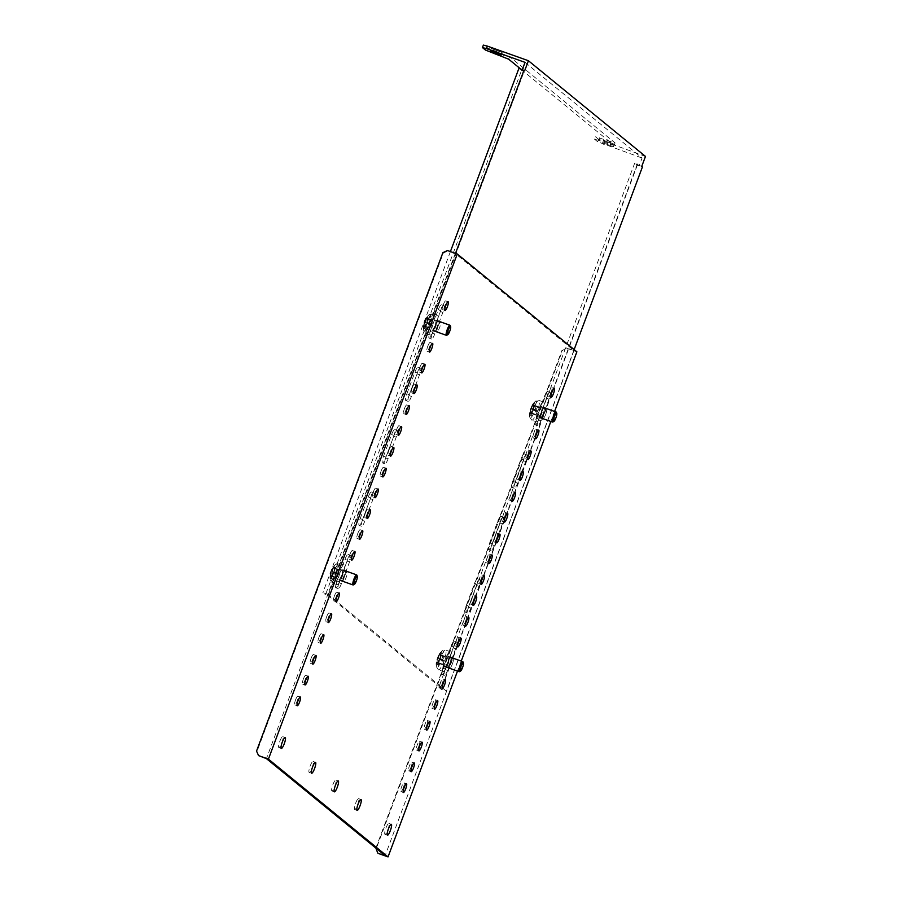 <?xml version="1.0" encoding="UTF-8"?>
<svg xmlns="http://www.w3.org/2000/svg" width="902" height="902" viewBox="0 0 902 902"><rect width="100%" height="100%" fill="white"/><g stroke="black" fill="none" stroke-linecap="round" stroke-linejoin="round"><path stroke-width="0.68" stroke-dasharray="4.51 3.38" d="M357.587 804.888A5.784 1.206 109.6 0 0 358.545 798.631A5.784 1.206 109.6 0 0 355.613 803.276A5.784 1.206 109.6 0 0 354.655 809.545A5.784 1.206 109.6 0 0 357.587 804.888M312.103 767.715A5.784 1.206 109.6 0 0 313.062 761.457A5.784 1.206 109.6 0 0 310.13 766.102A5.784 1.206 109.6 0 0 309.172 772.36A5.784 1.206 109.6 0 0 312.103 767.715M279.812 741.32A5.784 1.206 -70.4 0 1 282.732 736.663A5.784 1.206 -70.4 0 1 281.774 742.932A5.784 1.206 -70.4 0 1 278.853 747.578A5.784 1.206 -70.4 0 1 279.812 741.32M303.343 679.071A4.634 0.958 -70.4 0 1 305.677 675.35A4.634 0.958 -70.4 0 1 304.91 680.356A4.634 0.958 -70.4 0 1 302.576 684.077A4.634 0.958 -70.4 0 1 303.343 679.071M311.111 658.268A4.634 0.958 -70.4 0 1 313.456 654.548A4.634 0.958 -70.4 0 1 312.69 659.554A4.634 0.958 -70.4 0 1 310.344 663.274A4.634 0.958 -70.4 0 1 311.111 658.268M318.891 637.466A4.634 0.958 -70.4 0 1 321.236 633.745A4.634 0.958 -70.4 0 1 320.469 638.751A4.634 0.958 -70.4 0 1 318.124 642.472A4.634 0.958 -70.4 0 1 318.891 637.466M326.671 616.664A4.634 0.958 -70.4 0 1 329.016 612.943A4.634 0.958 -70.4 0 1 328.249 617.949A4.634 0.958 -70.4 0 1 325.904 621.67A4.634 0.958 -70.4 0 1 326.671 616.664M334.45 595.861A4.634 0.958 -70.4 0 1 336.796 592.14A4.634 0.958 -70.4 0 1 336.029 597.147A4.634 0.958 -70.4 0 1 333.684 600.867A4.634 0.958 -70.4 0 1 334.45 595.861M344.688 575.938A4.634 0.958 -70.4 0 1 347.033 572.218A4.634 0.958 -70.4 0 1 346.267 577.224A4.634 0.958 -70.4 0 1 343.921 580.944A4.634 0.958 -70.4 0 1 344.688 575.938M342.23 575.059A4.634 0.958 -70.4 0 1 344.575 571.338A4.634 0.958 -70.4 0 1 343.809 576.344A4.634 0.958 -70.4 0 1 341.463 580.065A4.634 0.958 -70.4 0 1 342.23 575.059M350.01 554.256A4.634 0.958 -70.4 0 1 352.344 550.536A4.634 0.958 -70.4 0 1 351.577 555.542A4.634 0.958 -70.4 0 1 349.243 559.263A4.634 0.958 -70.4 0 1 350.01 554.256M357.778 533.454A4.634 0.958 -70.4 0 1 360.123 529.733A4.634 0.958 -70.4 0 1 359.357 534.739A4.634 0.958 -70.4 0 1 357.012 538.46A4.634 0.958 -70.4 0 1 357.778 533.454M365.558 512.652A4.634 0.958 -70.4 0 1 367.903 508.931A4.634 0.958 -70.4 0 1 367.137 513.937A4.634 0.958 -70.4 0 1 364.791 517.658A4.634 0.958 -70.4 0 1 365.558 512.652M373.338 491.849A4.634 0.958 -70.4 0 1 375.683 488.129A4.634 0.958 -70.4 0 1 374.916 493.135A4.634 0.958 -70.4 0 1 372.571 496.855A4.634 0.958 -70.4 0 1 373.338 491.849M381.118 471.047A4.634 0.958 -70.4 0 1 383.463 467.326A4.634 0.958 -70.4 0 1 382.696 472.332A4.634 0.958 -70.4 0 1 380.351 476.053A4.634 0.958 -70.4 0 1 381.118 471.047M388.897 450.233A4.634 0.958 -70.4 0 1 391.243 446.524A4.634 0.958 -70.4 0 1 390.476 451.53A4.634 0.958 -70.4 0 1 388.131 455.251A4.634 0.958 -70.4 0 1 388.897 450.233M396.677 429.431A4.634 0.958 -70.4 0 1 399.011 425.721A4.634 0.958 -70.4 0 1 398.244 430.728A4.634 0.958 -70.4 0 1 395.91 434.448A4.634 0.958 -70.4 0 1 396.677 429.431M404.446 408.629A4.634 0.958 -70.4 0 1 406.791 404.919A4.634 0.958 -70.4 0 1 406.024 409.925A4.634 0.958 -70.4 0 1 403.679 413.646A4.634 0.958 -70.4 0 1 404.446 408.629M412.225 387.826A4.634 0.958 -70.4 0 1 414.57 384.117A4.634 0.958 -70.4 0 1 413.804 389.123A4.634 0.958 -70.4 0 1 411.459 392.832A4.634 0.958 -70.4 0 1 412.225 387.826M420.005 367.024A4.634 0.958 -70.4 0 1 422.35 363.314A4.634 0.958 -70.4 0 1 421.584 368.32A4.634 0.958 -70.4 0 1 419.238 372.03A4.634 0.958 -70.4 0 1 420.005 367.024M427.785 346.221A4.634 0.958 -70.4 0 1 430.13 342.512A4.634 0.958 -70.4 0 1 429.363 347.518A4.634 0.958 -70.4 0 1 427.018 351.228A4.634 0.958 -70.4 0 1 427.785 346.221M438.022 326.298A4.634 0.958 -70.4 0 1 440.368 322.578A4.634 0.958 -70.4 0 1 439.601 327.584A4.634 0.958 -70.4 0 1 437.256 331.305A4.634 0.958 -70.4 0 1 438.022 326.298M435.565 325.419A4.634 0.958 -70.4 0 1 437.91 321.698A4.634 0.958 -70.4 0 1 437.143 326.716A4.634 0.958 -70.4 0 1 434.798 330.425A4.634 0.958 -70.4 0 1 435.565 325.419M443.333 304.617A4.634 0.958 -70.4 0 1 445.678 300.896A4.634 0.958 -70.4 0 1 444.911 305.913A4.634 0.958 -70.4 0 1 442.566 309.623A4.634 0.958 -70.4 0 1 443.333 304.617M295.563 699.873A4.634 0.958 -70.4 0 1 297.908 696.152A4.634 0.958 -70.4 0 1 297.141 701.158A4.634 0.958 -70.4 0 1 294.796 704.879A4.634 0.958 -70.4 0 1 295.563 699.873M334.845 786.307A5.784 1.206 109.6 0 0 335.803 780.038A5.784 1.206 109.6 0 0 332.872 784.695A5.784 1.206 109.6 0 0 331.913 790.953A5.784 1.206 109.6 0 0 334.845 786.307M387.905 829.682A5.784 1.206 109.6 0 0 388.863 823.425A5.784 1.206 109.6 0 0 385.932 828.07A5.784 1.206 109.6 0 0 384.974 834.327A5.784 1.206 109.6 0 0 387.905 829.682M411.041 767.106A4.634 0.958 109.6 0 0 411.808 762.1A4.634 0.958 109.6 0 0 409.463 765.821A4.634 0.958 109.6 0 0 408.696 770.827A4.634 0.958 109.6 0 0 411.041 767.106M403.262 787.908A4.634 0.958 109.6 0 0 404.028 782.902A4.634 0.958 109.6 0 0 401.683 786.623A4.634 0.958 109.6 0 0 400.916 791.629A4.634 0.958 109.6 0 0 403.262 787.908M418.821 746.304A4.634 0.958 109.6 0 0 419.588 741.297A4.634 0.958 109.6 0 0 417.243 745.018A4.634 0.958 109.6 0 0 416.476 750.024A4.634 0.958 109.6 0 0 418.821 746.304M426.601 725.501A4.634 0.958 109.6 0 0 427.368 720.495A4.634 0.958 109.6 0 0 425.022 724.216A4.634 0.958 109.6 0 0 424.256 729.222A4.634 0.958 109.6 0 0 426.601 725.501M434.369 704.699A4.634 0.958 109.6 0 0 435.136 699.693A4.634 0.958 109.6 0 0 432.802 703.413A4.634 0.958 109.6 0 0 432.035 708.42A4.634 0.958 109.6 0 0 434.369 704.699M442.149 683.896A4.634 0.958 109.6 0 0 442.916 678.89A4.634 0.958 109.6 0 0 440.571 682.611A4.634 0.958 109.6 0 0 439.804 687.617A4.634 0.958 109.6 0 0 442.149 683.896M452.398 663.973A4.634 0.958 109.6 0 0 453.165 658.967A4.634 0.958 109.6 0 0 450.82 662.688A4.634 0.958 109.6 0 0 450.053 667.694A4.634 0.958 109.6 0 0 452.398 663.973M449.929 663.094A4.634 0.958 109.6 0 0 450.696 658.088A4.634 0.958 109.6 0 0 448.35 661.809A4.634 0.958 109.6 0 0 447.584 666.815A4.634 0.958 109.6 0 0 449.929 663.094M457.709 642.292A4.634 0.958 109.6 0 0 458.475 637.286A4.634 0.958 109.6 0 0 456.13 641.006A4.634 0.958 109.6 0 0 455.363 646.012A4.634 0.958 109.6 0 0 457.709 642.292M465.488 621.489A4.634 0.958 109.6 0 0 466.255 616.483A4.634 0.958 109.6 0 0 463.91 620.204A4.634 0.958 109.6 0 0 463.143 625.21A4.634 0.958 109.6 0 0 465.488 621.489M473.268 600.687A4.634 0.958 109.6 0 0 474.035 595.681A4.634 0.958 109.6 0 0 471.69 599.402A4.634 0.958 109.6 0 0 470.923 604.408A4.634 0.958 109.6 0 0 473.268 600.687M481.037 579.885A4.634 0.958 109.6 0 0 481.803 574.878A4.634 0.958 109.6 0 0 479.469 578.599A4.634 0.958 109.6 0 0 478.703 583.605A4.634 0.958 109.6 0 0 481.037 579.885M488.816 559.082A4.634 0.958 109.6 0 0 489.583 554.076A4.634 0.958 109.6 0 0 487.238 557.797A4.634 0.958 109.6 0 0 486.471 562.803A4.634 0.958 109.6 0 0 488.816 559.082M496.596 538.28A4.634 0.958 109.6 0 0 497.363 533.274A4.634 0.958 109.6 0 0 495.018 536.994A4.634 0.958 109.6 0 0 494.251 542.001A4.634 0.958 109.6 0 0 496.596 538.28M504.376 517.477A4.634 0.958 109.6 0 0 505.143 512.471A4.634 0.958 109.6 0 0 502.797 516.192A4.634 0.958 109.6 0 0 502.031 521.198A4.634 0.958 109.6 0 0 504.376 517.477M512.156 496.675A4.634 0.958 109.6 0 0 512.922 491.669A4.634 0.958 109.6 0 0 510.577 495.39A4.634 0.958 109.6 0 0 509.81 500.396A4.634 0.958 109.6 0 0 512.156 496.675M519.935 475.873A4.634 0.958 109.6 0 0 520.702 470.867A4.634 0.958 109.6 0 0 518.357 474.576A4.634 0.958 109.6 0 0 517.59 479.593A4.634 0.958 109.6 0 0 519.935 475.873M527.704 455.07A4.634 0.958 109.6 0 0 528.471 450.064A4.634 0.958 109.6 0 0 526.137 453.774A4.634 0.958 109.6 0 0 525.37 458.791A4.634 0.958 109.6 0 0 527.704 455.07M535.484 434.268A4.634 0.958 109.6 0 0 536.25 429.262A4.634 0.958 109.6 0 0 533.905 432.971A4.634 0.958 109.6 0 0 533.138 437.989A4.634 0.958 109.6 0 0 535.484 434.268M545.721 414.345A4.634 0.958 109.6 0 0 546.488 409.328A4.634 0.958 109.6 0 0 544.154 413.048A4.634 0.958 109.6 0 0 543.387 418.054A4.634 0.958 109.6 0 0 545.721 414.345M543.263 413.466A4.634 0.958 109.6 0 0 544.03 408.459A4.634 0.958 109.6 0 0 541.685 412.169A4.634 0.958 109.6 0 0 540.918 417.175A4.634 0.958 109.6 0 0 543.263 413.466M551.043 392.663A4.634 0.958 109.6 0 0 551.81 387.657A4.634 0.958 109.6 0 0 549.465 391.367A4.634 0.958 109.6 0 0 548.698 396.373A4.634 0.958 109.6 0 0 551.043 392.663M378.186 853.393L376.157 848.895L562.51 350.461L566.58 347.924L573.965 350.562L455.262 253.518L266.417 758.616M554.583 411.459L550.84 421.471M461.249 661.087L457.506 671.111M573.965 350.562L385.12 855.648M567.031 348.296L576.885 351.814M566.58 347.924L562.51 350.461M375.863 848.083L562.059 350.089M259.021 755.977L256.991 751.479L443.344 253.045L447.866 250.891L455.262 253.518M613.383 146.688L602.626 142.753L613.383 146.688M614.318 144.196L603.562 140.261L614.318 144.196M502.121 52.485L491.364 48.55L502.121 52.485M536.307 418.145L544.402 396.508A6.235 1.297 -70.4 0 1 547.548 391.502A6.235 1.297 -70.4 0 1 546.522 398.244L538.426 419.881A6.235 1.297 -70.4 0 1 535.281 424.887A6.235 1.297 -70.4 0 1 536.307 418.145L538.776 419.024L546.86 397.387A6.235 1.297 -70.4 0 1 550.017 392.381A6.235 1.297 -70.4 0 1 548.98 399.124L540.896 420.76A6.235 1.297 -70.4 0 1 537.739 425.767A6.235 1.297 -70.4 0 1 538.776 419.024M512.979 480.552L521.063 458.915A6.235 1.297 -70.4 0 1 524.22 453.909A6.235 1.297 -70.4 0 1 523.183 460.651L515.098 482.288A6.235 1.297 -70.4 0 1 511.941 487.294A6.235 1.297 -70.4 0 1 512.979 480.552L515.437 481.431L523.521 459.794A6.235 1.297 -70.4 0 1 526.678 454.788A6.235 1.297 -70.4 0 1 525.652 461.531L517.556 483.168A6.235 1.297 -70.4 0 1 514.399 488.174A6.235 1.297 -70.4 0 1 515.437 481.431M489.639 542.959L497.735 521.322A6.235 1.297 -70.4 0 1 500.881 516.316A6.235 1.297 -70.4 0 1 499.855 523.059L491.759 544.695A6.235 1.297 -70.4 0 1 488.613 549.701A6.235 1.297 -70.4 0 1 489.639 542.959L492.109 543.838L500.193 522.202A6.235 1.297 -70.4 0 1 503.35 517.196A6.235 1.297 -70.4 0 1 502.313 523.938L494.228 545.575A6.235 1.297 -70.4 0 1 491.071 550.581A6.235 1.297 -70.4 0 1 492.109 543.838M430.186 331.395L438.271 309.758A6.235 1.297 -70.4 0 1 441.428 304.752A6.235 1.297 -70.4 0 1 440.39 311.494L432.306 333.131A6.235 1.297 -70.4 0 1 429.149 338.137A6.235 1.297 -70.4 0 1 430.186 331.395L432.644 332.274L440.728 310.638A6.235 1.297 -70.4 0 1 443.885 305.631A6.235 1.297 -70.4 0 1 442.859 312.374L434.764 334.011A6.235 1.297 -70.4 0 1 431.607 339.017A6.235 1.297 -70.4 0 1 432.644 332.274M406.847 393.802L414.931 372.165A6.235 1.297 -70.4 0 1 418.088 367.159A6.235 1.297 -70.4 0 1 417.062 373.902L408.967 395.538A6.235 1.297 -70.4 0 1 405.821 400.544A6.235 1.297 -70.4 0 1 406.847 393.802L409.305 394.681L417.4 373.045A6.235 1.297 -70.4 0 1 420.558 368.039A6.235 1.297 -70.4 0 1 419.52 374.781L411.436 396.418A6.235 1.297 -70.4 0 1 408.279 401.424A6.235 1.297 -70.4 0 1 409.305 394.681M383.519 456.209L391.603 434.572A6.235 1.297 -70.4 0 1 394.76 429.566A6.235 1.297 -70.4 0 1 393.723 436.309L385.639 457.945A6.235 1.297 -70.4 0 1 382.482 462.952A6.235 1.297 -70.4 0 1 383.519 456.209L385.977 457.088L394.061 435.452A6.235 1.297 -70.4 0 1 397.218 430.446A6.235 1.297 -70.4 0 1 396.192 437.188L388.097 458.825A6.235 1.297 -70.4 0 1 384.94 463.831A6.235 1.297 -70.4 0 1 385.977 457.088M525.032 62.362L642.077 158.03L639.27 165.517L634.737 163.025L637.331 165.145L642.416 166.96M639.27 165.517L641.739 166.396M455.499 253.394L328.012 594.395L446.411 691.18L441.326 689.376L438.733 687.256L441.36 688.192L328.136 595.636L325.509 594.7L521.514 70.469L518.921 68.349M328.012 594.395L322.916 592.58L325.509 594.7M328.136 595.636L524.141 71.405L522.224 69.849L524.693 70.728M524.141 71.405L521.514 70.469M466.311 605.366L474.396 583.741A6.235 1.297 -70.4 0 1 477.553 578.734A6.235 1.297 -70.4 0 1 476.515 585.466L468.431 607.102A6.235 1.297 -70.4 0 1 465.274 612.108A6.235 1.297 -70.4 0 1 466.311 605.366L468.769 606.245L476.854 584.609A6.235 1.297 -70.4 0 1 480.011 579.603A6.235 1.297 -70.4 0 1 478.985 586.345L470.889 607.982A6.235 1.297 -70.4 0 1 467.732 612.988A6.235 1.297 -70.4 0 1 468.769 606.245M360.18 518.616L368.264 496.979A6.235 1.297 -70.4 0 1 371.421 491.973A6.235 1.297 -70.4 0 1 370.395 498.716L362.3 520.353A6.235 1.297 -70.4 0 1 359.154 525.359A6.235 1.297 -70.4 0 1 360.18 518.616L362.638 519.496L370.733 497.859A6.235 1.297 -70.4 0 1 373.89 492.853A6.235 1.297 -70.4 0 1 372.853 499.595L364.769 521.232A6.235 1.297 -70.4 0 1 361.612 526.238A6.235 1.297 -70.4 0 1 362.638 519.496M336.852 581.023L344.936 559.398A6.235 1.297 -70.4 0 1 348.093 554.392A6.235 1.297 -70.4 0 1 347.056 561.123L338.972 582.76A6.235 1.297 -70.4 0 1 335.815 587.766A6.235 1.297 -70.4 0 1 336.852 581.023L339.31 581.903L347.394 560.266A6.235 1.297 -70.4 0 1 350.551 555.26A6.235 1.297 -70.4 0 1 349.525 562.002L341.43 583.639A6.235 1.297 -70.4 0 1 338.273 588.645A6.235 1.297 -70.4 0 1 339.31 581.903M442.972 667.773L451.068 646.148A6.235 1.297 -70.4 0 1 454.213 641.142A6.235 1.297 -70.4 0 1 453.187 647.884L445.092 669.509A6.235 1.297 -70.4 0 1 441.946 674.516A6.235 1.297 -70.4 0 1 442.972 667.773L445.441 668.653L453.526 647.016A6.235 1.297 -70.4 0 1 456.683 642.021A6.235 1.297 -70.4 0 1 455.645 648.752L447.561 670.389A6.235 1.297 -70.4 0 1 444.404 675.395A6.235 1.297 -70.4 0 1 445.441 668.653M637.364 163.961L441.36 688.192M574.146 349.57L446.411 691.18M645.471 156.418L598.601 139.291L597.665 141.783L642.077 158.03M598.601 139.291L595.568 136.811L615.085 142.922L509.562 56.668L486.403 47.581L483.371 45.1M599.582 137.814L598.646 140.317L610.135 144.41L611.071 141.918M598.646 140.317L594.632 139.303L595.568 136.811M597.665 141.783L594.632 139.303M615.085 142.922L614.149 145.425L520.601 68.947M614.149 145.425L610.135 144.41M603.494 144.286L604.43 141.783M508.627 59.171L509.562 56.668M503.733 54.176L502.797 56.668M491.308 52.575L492.244 50.072M486.403 47.581L485.479 50.072M450.414 251.59L322.916 592.58M634.737 163.025L438.733 687.256M637.331 165.145L441.326 689.376M443.446 658.156A7.396 1.533 109.6 0 0 444.246 656.453L444.494 656.16A7.396 1.533 109.6 0 0 444.821 656.667A7.396 1.533 109.6 0 0 445.238 656.588L445.227 657.017A7.396 1.533 109.6 0 0 444.393 660.546L444.134 661.267A7.396 1.533 109.6 0 0 442.544 664.357L442.296 664.65A7.396 1.533 109.6 0 0 441.969 664.143A7.396 1.533 109.6 0 0 441.552 664.222L441.563 663.782A7.396 1.533 109.6 0 0 442.397 660.264L442.668 659.542A7.396 1.533 109.6 0 0 443.446 658.156M438.53 656.397A7.396 1.533 109.6 0 0 439.319 654.694L439.578 654.401A7.396 1.533 109.6 0 0 439.905 654.908A7.396 1.533 109.6 0 0 440.323 654.829L440.311 655.269A7.396 1.533 109.6 0 0 439.466 658.787L439.206 659.509A7.396 1.533 109.6 0 0 437.628 662.598L437.369 662.891A7.396 1.533 109.6 0 0 437.042 662.384A7.396 1.533 109.6 0 0 436.624 662.463L436.636 662.034A7.396 1.533 109.6 0 0 437.481 658.505L437.741 657.783A7.396 1.533 109.6 0 0 438.53 656.397M459.434 671.663A5.344 1.105 109.6 0 0 460.888 669.656A5.344 1.105 109.6 0 0 462.94 661.82M446.749 658.573A5.344 1.105 109.6 0 0 444.9 663.68A5.344 1.105 109.6 0 0 444.889 666.612A5.344 1.105 109.6 0 0 446.603 664.571A5.344 1.105 109.6 0 0 448.463 659.463A5.344 1.105 109.6 0 0 448.474 656.543A5.344 1.105 109.6 0 0 446.749 658.573M446.817 655.675A10.508 2.187 109.6 0 0 443.175 665.721A10.508 2.187 109.6 0 0 443.153 671.471A10.508 2.187 109.6 0 0 446.535 667.469A10.508 2.187 109.6 0 0 450.188 657.434A10.508 2.187 109.6 0 0 450.211 651.672A10.508 2.187 109.6 0 0 446.817 655.675M335.905 577.415A7.396 1.533 109.6 0 0 335.86 577.404A7.396 1.533 109.6 0 0 335.431 577.494L335.431 577.066A7.396 1.533 109.6 0 0 336.254 573.559L336.514 572.838A7.396 1.533 109.6 0 0 338.103 569.726L338.351 569.421A7.396 1.533 109.6 0 0 338.678 569.906A7.396 1.533 109.6 0 0 339.118 569.816L339.107 570.233A7.396 1.533 109.6 0 0 338.284 573.74L338.024 574.461A7.396 1.533 109.6 0 0 336.435 577.584L336.187 577.878A7.396 1.533 109.6 0 0 335.905 577.415L330.944 575.645A7.396 1.533 109.6 0 0 330.504 575.735L330.504 575.307A7.396 1.533 109.6 0 0 331.327 571.8L331.598 571.079A7.396 1.533 109.6 0 0 333.176 567.967L333.436 567.662A7.396 1.533 109.6 0 0 333.751 568.147A7.396 1.533 109.6 0 0 334.191 568.057L334.18 568.486A7.396 1.533 109.6 0 0 333.357 571.992L333.097 572.714A7.396 1.533 109.6 0 0 331.519 575.826L331.26 576.13A7.396 1.533 109.6 0 0 330.978 575.668A7.396 1.533 109.6 0 0 330.944 575.645M353.302 584.913A5.344 1.105 109.6 0 0 355.884 580.279A5.344 1.105 109.6 0 0 356.809 575.07M338.735 579.839A5.344 1.105 109.6 0 0 338.757 579.851A5.344 1.105 109.6 0 0 341.576 575.262A5.344 1.105 109.6 0 0 342.377 569.805A5.344 1.105 109.6 0 0 342.343 569.793A5.344 1.105 109.6 0 0 339.535 574.382A5.344 1.105 109.6 0 0 338.735 579.839M336.965 584.699A10.508 2.187 109.6 0 0 337.021 584.721A10.508 2.187 109.6 0 0 342.557 575.69A10.508 2.187 109.6 0 0 344.136 564.945A10.508 2.187 109.6 0 0 344.079 564.923A10.508 2.187 109.6 0 0 338.543 573.954A10.508 2.187 109.6 0 0 336.965 584.699M334.225 568.046L339.152 569.805M333.413 567.629L338.329 569.387M429.239 327.787A7.396 1.533 109.6 0 0 429.194 327.764A7.396 1.533 109.6 0 0 428.766 327.854L428.766 327.437A7.396 1.533 109.6 0 0 429.589 323.931L429.848 323.209A7.396 1.533 109.6 0 0 431.438 320.086L431.686 319.793A7.396 1.533 109.6 0 0 432.013 320.266A7.396 1.533 109.6 0 0 432.453 320.176L432.441 320.605A7.396 1.533 109.6 0 0 431.618 324.111L431.359 324.833A7.396 1.533 109.6 0 0 429.769 327.956L429.521 328.249A7.396 1.533 109.6 0 0 429.239 327.787M424.312 326.028A7.396 1.533 109.6 0 0 424.278 326.017A7.396 1.533 109.6 0 0 423.839 326.107L423.839 325.678A7.396 1.533 109.6 0 0 424.662 322.172L424.932 321.45A7.396 1.533 109.6 0 0 426.511 318.327L426.77 318.034A7.396 1.533 109.6 0 0 427.086 318.519A7.396 1.533 109.6 0 0 427.525 318.429L427.514 318.846A7.396 1.533 109.6 0 0 426.691 322.352L426.432 323.074A7.396 1.533 109.6 0 0 424.853 326.197L424.594 326.49A7.396 1.533 109.6 0 0 424.312 326.028M446.637 335.273A5.344 1.105 109.6 0 0 449.207 330.651A5.344 1.105 109.6 0 0 450.143 325.442M432.069 330.211A5.344 1.105 109.6 0 0 432.092 330.222A5.344 1.105 109.6 0 0 434.911 325.633A5.344 1.105 109.6 0 0 435.711 320.165A5.344 1.105 109.6 0 0 435.677 320.154A5.344 1.105 109.6 0 0 432.87 324.743A5.344 1.105 109.6 0 0 432.069 330.211M430.299 335.07A10.508 2.187 109.6 0 0 430.355 335.093A10.508 2.187 109.6 0 0 435.892 326.062A10.508 2.187 109.6 0 0 437.47 315.317A10.508 2.187 109.6 0 0 437.414 315.294A10.508 2.187 109.6 0 0 431.878 324.325A10.508 2.187 109.6 0 0 430.299 335.07M427.525 318.429L432.453 320.176L427.559 318.417M431.663 319.759L426.736 318L431.686 319.793M536.78 408.527A7.396 1.533 109.6 0 0 537.581 406.813L537.829 406.52A7.396 1.533 109.6 0 0 538.156 407.027A7.396 1.533 109.6 0 0 538.573 406.96L538.562 407.388A7.396 1.533 109.6 0 0 537.727 410.906L537.468 411.628A7.396 1.533 109.6 0 0 535.878 414.728L535.63 415.01A7.396 1.533 109.6 0 0 535.303 414.503A7.396 1.533 109.6 0 0 534.886 414.582L534.897 414.153A7.396 1.533 109.6 0 0 535.732 410.624L536.002 409.914A7.396 1.533 109.6 0 0 536.78 408.527M531.864 406.768A7.396 1.533 109.6 0 0 532.654 405.054L532.913 404.772A7.396 1.533 109.6 0 0 533.24 405.28A7.396 1.533 109.6 0 0 533.646 405.201L533.646 405.629A7.396 1.533 109.6 0 0 532.8 409.158L532.541 409.88A7.396 1.533 109.6 0 0 530.962 412.969L530.703 413.263A7.396 1.533 109.6 0 0 530.376 412.755A7.396 1.533 109.6 0 0 529.959 412.834L529.97 412.394A7.396 1.533 109.6 0 0 530.816 408.877L531.075 408.155A7.396 1.533 109.6 0 0 531.864 406.768M552.768 422.023A5.344 1.105 109.6 0 0 554.223 420.028A5.344 1.105 109.6 0 0 556.275 412.191M540.084 408.944A5.344 1.105 109.6 0 0 538.235 414.052A5.344 1.105 109.6 0 0 538.223 416.972A5.344 1.105 109.6 0 0 539.937 414.943A5.344 1.105 109.6 0 0 541.798 409.835A5.344 1.105 109.6 0 0 541.809 406.903A5.344 1.105 109.6 0 0 540.084 408.944M540.151 406.047A10.508 2.187 109.6 0 0 536.51 416.081A10.508 2.187 109.6 0 0 536.487 421.843A10.508 2.187 109.6 0 0 539.87 417.84A10.508 2.187 109.6 0 0 543.523 407.794A10.508 2.187 109.6 0 0 543.545 402.044A10.508 2.187 109.6 0 0 540.151 406.047M546.86 397.387L544.402 396.508M548.98 399.124L546.522 398.244M540.896 420.76L538.426 419.881M523.521 459.794L521.063 458.915M525.652 461.531L523.183 460.651M517.556 483.168L515.098 482.288M500.193 522.202L497.735 521.322M502.313 523.938L499.855 523.059M494.228 545.575L491.759 544.695M440.728 310.638L438.271 309.758M442.859 312.374L440.39 311.494M434.764 334.011L432.306 333.131M417.4 373.045L414.931 372.165M419.52 374.781L417.062 373.902M411.436 396.418L408.967 395.538M394.061 435.452L391.603 434.572M396.192 437.188L393.723 436.309M388.097 458.825L385.639 457.945M447.561 670.389L445.092 669.509M455.645 648.752L453.187 647.884M453.526 647.016L451.068 646.148M341.43 583.639L338.972 582.76M349.525 562.002L347.056 561.123M347.394 560.266L344.936 559.398M364.769 521.232L362.3 520.353M372.853 499.595L370.395 498.716M370.733 497.859L368.264 496.979M470.889 607.982L468.431 607.102M478.985 586.345L476.515 585.466M476.854 584.609L474.396 583.741M444.246 656.453L439.319 654.694M444.134 661.267L439.206 659.509M437.391 662.925L442.318 664.684L437.369 662.891M438.846 654.92A6.81 1.409 109.6 0 0 436.117 664.413A6.81 1.409 109.6 0 0 438.665 662.564A6.81 1.409 109.6 0 0 441.258 654.897A6.81 1.409 109.6 0 0 440.3 652.687A6.81 1.409 109.6 0 0 438.846 654.92M439.962 654.04A9.076 1.883 109.6 0 0 436.331 666.679A9.076 1.883 109.6 0 0 439.714 664.222A9.076 1.883 109.6 0 0 443.175 654.018A9.076 1.883 109.6 0 0 441.89 651.075A9.076 1.883 109.6 0 0 439.962 654.04M442.16 654.018A10.508 2.187 109.6 0 0 438.519 664.052A10.508 2.187 109.6 0 0 438.485 669.814A10.508 2.187 109.6 0 0 441.879 665.811A10.508 2.187 109.6 0 0 445.52 655.765A10.508 2.187 109.6 0 0 445.543 650.015A10.508 2.187 109.6 0 0 442.16 654.018M438.552 655.517A5.581 1.161 109.6 0 0 436.309 662.891A5.581 1.161 109.6 0 0 438.395 661.775A5.581 1.161 109.6 0 0 440.638 654.401A5.581 1.161 109.6 0 0 438.552 655.517M442.397 660.264L437.481 658.505M442.668 659.542L437.741 657.783M441.563 663.782L436.636 662.034M441.552 664.222L436.624 662.463L441.518 664.222M442.544 664.357L437.628 662.598M444.393 660.546L439.466 658.787M445.227 657.017L440.311 655.269M445.238 656.588L440.323 654.829L445.272 656.577M444.494 656.16L439.578 654.401M335.431 577.494L330.504 575.735M338.351 569.421L333.436 567.662M339.107 570.233L334.18 568.486M330.301 578.396A6.81 1.409 109.6 0 0 333.898 572.646A6.81 1.409 109.6 0 0 334.946 565.588A6.81 1.409 109.6 0 0 334.168 565.937A6.81 1.409 109.6 0 0 331.293 571.518A6.81 1.409 109.6 0 0 329.997 577.663A6.81 1.409 109.6 0 0 330.301 578.396M330.617 580.911A9.076 1.883 109.6 0 0 335.397 573.244A9.076 1.883 109.6 0 0 336.807 563.851A9.076 1.883 109.6 0 0 335.769 564.325A9.076 1.883 109.6 0 0 331.936 571.744A9.076 1.883 109.6 0 0 330.2 579.93A9.076 1.883 109.6 0 0 330.617 580.911M332.308 583.042A10.508 2.187 109.6 0 0 332.364 583.064A10.508 2.187 109.6 0 0 337.9 574.033A10.508 2.187 109.6 0 0 339.479 563.288A10.508 2.187 109.6 0 0 339.423 563.265A10.508 2.187 109.6 0 0 333.887 572.296A10.508 2.187 109.6 0 0 332.308 583.042M330.448 577.145A5.581 1.161 109.6 0 0 333.39 572.432A5.581 1.161 109.6 0 0 334.247 566.648A5.581 1.161 109.6 0 0 331.305 571.361A5.581 1.161 109.6 0 0 330.448 577.145M336.435 577.584L331.519 575.826M336.187 577.878L331.26 576.13L336.209 577.911M338.024 574.461L333.097 572.714M338.284 573.74L333.357 571.992M339.118 569.816L334.191 568.057M338.103 569.726L333.176 567.967M336.514 572.838L331.598 571.079M336.254 573.559L331.327 571.8M335.431 577.066L330.504 575.307M428.766 327.854L423.839 326.107L428.732 327.866M432.441 320.605L427.514 318.846M423.636 328.768A6.81 1.409 109.6 0 0 427.232 323.017A6.81 1.409 109.6 0 0 428.281 315.959A6.81 1.409 109.6 0 0 427.503 316.309A6.81 1.409 109.6 0 0 424.628 321.89A6.81 1.409 109.6 0 0 423.32 328.035A6.81 1.409 109.6 0 0 423.636 328.768M423.951 331.271A9.076 1.883 109.6 0 0 428.732 323.615A9.076 1.883 109.6 0 0 430.13 314.223A9.076 1.883 109.6 0 0 429.104 314.685A9.076 1.883 109.6 0 0 425.27 322.115A9.076 1.883 109.6 0 0 423.534 330.29A9.076 1.883 109.6 0 0 423.951 331.271M425.643 333.402A10.508 2.187 109.6 0 0 425.699 333.424A10.508 2.187 109.6 0 0 431.235 324.393A10.508 2.187 109.6 0 0 432.813 313.648A10.508 2.187 109.6 0 0 432.757 313.625A10.508 2.187 109.6 0 0 427.221 322.657A10.508 2.187 109.6 0 0 425.643 333.402M423.782 327.505A5.581 1.161 109.6 0 0 426.725 322.792A5.581 1.161 109.6 0 0 427.582 317.019A5.581 1.161 109.6 0 0 424.639 321.732A5.581 1.161 109.6 0 0 423.782 327.505M429.769 327.956L424.853 326.197M424.617 326.524L429.544 328.283L424.594 326.49M431.359 324.833L426.432 323.074M431.618 324.111L426.691 322.352M431.438 320.086L426.511 318.327M429.848 323.209L424.932 321.45M429.589 323.931L424.662 322.172M428.766 327.437L423.839 325.678M537.581 406.813L532.654 405.054M537.468 411.628L532.541 409.88M535.63 415.01L530.703 413.263L535.653 415.055M532.18 405.291A6.81 1.409 109.6 0 0 529.451 414.785A6.81 1.409 109.6 0 0 531.988 412.936A6.81 1.409 109.6 0 0 534.593 405.269A6.81 1.409 109.6 0 0 533.634 403.059A6.81 1.409 109.6 0 0 532.18 405.291M533.285 404.412A9.076 1.883 109.6 0 0 529.666 417.051A9.076 1.883 109.6 0 0 533.048 414.593A9.076 1.883 109.6 0 0 536.51 404.378A9.076 1.883 109.6 0 0 535.224 401.435A9.076 1.883 109.6 0 0 533.285 404.412M535.495 404.378A10.508 2.187 109.6 0 0 531.842 414.424A10.508 2.187 109.6 0 0 531.819 420.174A10.508 2.187 109.6 0 0 535.213 416.172A10.508 2.187 109.6 0 0 538.855 406.137A10.508 2.187 109.6 0 0 538.877 400.375A10.508 2.187 109.6 0 0 535.495 404.378M531.887 405.889A5.581 1.161 109.6 0 0 529.643 413.251A5.581 1.161 109.6 0 0 531.729 412.146A5.581 1.161 109.6 0 0 533.973 404.772A5.581 1.161 109.6 0 0 531.887 405.889M535.732 410.624L530.816 408.877M536.002 409.914L531.075 408.155M534.897 414.153L529.97 412.394M534.886 414.582L529.959 412.834M535.878 414.728L530.962 412.969M537.727 410.906L532.8 409.158M538.562 407.388L533.646 405.629M538.573 406.96L533.646 405.201M537.829 406.52L532.913 404.772M358.545 798.631L361.003 799.51M313.062 761.457L315.52 762.337M282.732 736.663L285.201 737.543M305.677 675.35L308.146 676.229M313.456 654.548L315.925 655.427M321.236 633.745L323.694 634.625M329.016 612.943L331.474 613.822M336.796 592.14L339.253 593.02M344.575 571.338L347.033 572.218M352.344 550.536L354.813 551.415M360.123 529.733L362.593 530.613M367.903 508.931L370.361 509.81M375.683 488.129L378.141 489.008M383.463 467.326L385.921 468.206M391.243 446.524L393.7 447.403M399.011 425.721L401.48 426.59M406.791 404.919L409.26 405.787M414.57 384.117L417.028 384.985M422.35 363.314L424.808 364.183M430.13 342.512L432.588 343.38M437.91 321.698L440.368 322.578M445.678 300.896L448.147 301.775M297.908 696.152L300.366 697.032M335.803 780.038L338.261 780.918M388.863 823.425L391.321 824.293M411.808 762.1L414.266 762.979M404.028 782.902L406.498 783.782M419.588 741.297L422.046 742.177M427.368 720.495L429.826 721.374M435.136 699.693L437.605 700.572M442.916 678.89L445.385 679.77M450.696 658.088L453.165 658.967M458.475 637.286L460.933 638.165M466.255 616.483L468.713 617.363M474.035 595.681L476.493 596.56M481.803 574.878L484.273 575.758M489.583 554.076L492.052 554.955M497.363 533.274L499.821 534.153M505.143 512.471L507.6 513.351M512.922 491.669L515.38 492.548M520.702 470.867L523.16 471.746M528.471 450.064L530.94 450.944M536.25 429.262L538.72 430.13M544.03 408.459L546.488 409.328M551.81 387.657L554.268 388.525M548.698 396.373L551.156 397.252M540.918 417.175L543.387 418.054M533.138 437.989L535.608 438.857M525.37 458.791L527.828 459.659M517.59 479.593L520.048 480.462M509.81 500.396L512.268 501.264M502.031 521.198L504.489 522.066M494.251 542.001L496.72 542.88M486.471 562.803L488.94 563.682M478.703 583.605L481.161 584.485M470.923 604.408L473.381 605.287M463.143 625.21L465.601 626.089M455.363 646.012L457.821 646.892M447.584 666.815L450.053 667.694M439.804 687.617L442.273 688.497M432.035 708.42L434.493 709.299M424.256 729.222L426.714 730.101M416.476 750.024L418.934 750.904M400.916 791.629L403.386 792.508M408.696 770.827L411.165 771.706M384.974 834.327L387.443 835.207M331.913 790.953L334.371 791.832M294.796 704.879L297.254 705.759M442.566 309.623L445.036 310.502M434.798 330.425L437.256 331.305M427.018 351.228L429.476 352.107M419.238 372.03L421.696 372.909M411.459 392.832L413.928 393.712M403.679 413.646L406.148 414.514M395.91 434.448L398.368 435.316M388.131 455.251L390.589 456.119M380.351 476.053L382.809 476.921M372.571 496.855L375.029 497.724M364.791 517.658L367.261 518.537M357.012 538.46L359.481 539.34M349.243 559.263L351.701 560.142M341.463 580.065L343.921 580.944M333.684 600.867L336.142 601.747M325.904 621.67L328.362 622.549M318.124 642.472L320.593 643.351M310.344 663.274L312.814 664.154M302.576 684.077L305.034 684.956M278.853 747.578L281.311 748.457M309.172 772.36L311.63 773.239M354.655 809.545L357.113 810.413M614.409 144.32L613.473 146.812M502.211 52.609L501.275 55.101M550.017 392.381L547.548 391.502M537.739 425.767L535.281 424.887M526.678 454.788L524.22 453.909M514.399 488.174L511.941 487.294M503.35 517.196L500.881 516.316M491.071 550.581L488.613 549.701M443.885 305.631L441.428 304.752M431.607 339.017L429.149 338.137M420.558 368.039L418.088 367.159M408.279 401.424L405.821 400.544M397.218 430.446L394.76 429.566M384.94 463.831L382.482 462.952M491.364 48.55L490.44 51.053M603.562 140.261L602.626 142.753M444.404 675.395L441.946 674.516M456.683 642.021L454.213 641.142M338.273 588.645L335.815 587.766M350.551 555.26L348.093 554.392M361.612 526.238L359.154 525.359M373.89 492.853L371.421 491.973M467.732 612.988L465.274 612.108M480.011 579.603L477.553 578.734M446.05 667.018L444.889 666.612M450.211 651.672L445.543 650.015L441.89 651.075L438.631 655.179L436.117 664.413L436.331 666.679L438.485 669.814L443.153 671.471M449.794 657.006L448.474 656.543M441.969 664.143L437.042 662.384M444.821 656.667L439.905 654.908M444.472 656.126L439.556 654.367M339.919 580.268L338.757 579.851M337.021 584.721L332.004 582.906L330.2 579.93L329.997 577.663L334.168 565.937L335.769 564.325L339.423 563.265L344.079 564.923M343.662 570.256L342.343 569.793M338.678 569.906L333.751 568.147M335.397 577.494L330.47 575.747M429.194 327.764L424.278 326.017M433.253 330.639L432.092 330.222M430.355 335.093L425.338 333.266L423.534 330.29L423.32 328.035L427.503 316.309L429.104 314.685L432.757 313.625L437.414 315.294M436.996 320.627L435.677 320.154M432.013 320.266L427.086 318.519M539.385 417.389L538.223 416.972M543.545 402.044L538.877 400.375L535.224 401.435L531.966 405.55L529.451 414.785L529.666 417.051L531.819 420.174L536.487 421.843M543.128 407.377L541.809 406.903M534.852 414.593L529.936 412.834M535.303 414.503L530.376 412.755M538.607 406.949L533.68 405.19M538.156 407.027L533.24 405.28M537.806 406.486L532.879 404.727"/><path stroke-width="1.35" d="M360.045 805.768A5.784 1.206 109.6 0 0 361.003 799.51A5.784 1.206 109.6 0 0 358.071 804.156A5.784 1.206 109.6 0 0 357.113 810.413A5.784 1.206 109.6 0 0 360.045 805.768M314.561 768.594A5.784 1.206 109.6 0 0 315.52 762.337A5.784 1.206 109.6 0 0 312.588 766.982A5.784 1.206 109.6 0 0 311.63 773.239A5.784 1.206 109.6 0 0 314.561 768.594M282.27 742.188A5.784 1.206 -70.4 0 1 285.201 737.543A5.784 1.206 -70.4 0 1 284.243 743.8A5.784 1.206 -70.4 0 1 281.311 748.457A5.784 1.206 -70.4 0 1 282.27 742.188M305.801 679.95A4.634 0.958 -70.4 0 1 308.146 676.229A4.634 0.958 -70.4 0 1 307.379 681.236A4.634 0.958 -70.4 0 1 305.034 684.956A4.634 0.958 -70.4 0 1 305.801 679.95M313.58 659.148A4.634 0.958 -70.4 0 1 315.925 655.427A4.634 0.958 -70.4 0 1 315.159 660.433A4.634 0.958 -70.4 0 1 312.814 664.154A4.634 0.958 -70.4 0 1 313.58 659.148M321.36 638.345A4.634 0.958 -70.4 0 1 323.694 634.625A4.634 0.958 -70.4 0 1 322.927 639.631A4.634 0.958 -70.4 0 1 320.593 643.351A4.634 0.958 -70.4 0 1 321.36 638.345M329.129 617.543A4.634 0.958 -70.4 0 1 331.474 613.822A4.634 0.958 -70.4 0 1 330.707 618.828A4.634 0.958 -70.4 0 1 328.362 622.549A4.634 0.958 -70.4 0 1 329.129 617.543M336.908 596.741A4.634 0.958 -70.4 0 1 339.253 593.02A4.634 0.958 -70.4 0 1 338.487 598.026A4.634 0.958 -70.4 0 1 336.142 601.747A4.634 0.958 -70.4 0 1 336.908 596.741M352.468 555.125A4.634 0.958 -70.4 0 1 354.813 551.415A4.634 0.958 -70.4 0 1 354.046 556.421A4.634 0.958 -70.4 0 1 351.701 560.142A4.634 0.958 -70.4 0 1 352.468 555.125M360.248 534.322A4.634 0.958 -70.4 0 1 362.593 530.613A4.634 0.958 -70.4 0 1 361.826 535.619A4.634 0.958 -70.4 0 1 359.481 539.34A4.634 0.958 -70.4 0 1 360.248 534.322M368.027 513.52A4.634 0.958 -70.4 0 1 370.361 509.81A4.634 0.958 -70.4 0 1 369.594 514.817A4.634 0.958 -70.4 0 1 367.261 518.537A4.634 0.958 -70.4 0 1 368.027 513.52M375.796 492.717A4.634 0.958 -70.4 0 1 378.141 489.008A4.634 0.958 -70.4 0 1 377.374 494.014A4.634 0.958 -70.4 0 1 375.029 497.724A4.634 0.958 -70.4 0 1 375.796 492.717M383.575 471.915A4.634 0.958 -70.4 0 1 385.921 468.206A4.634 0.958 -70.4 0 1 385.154 473.212A4.634 0.958 -70.4 0 1 382.809 476.921A4.634 0.958 -70.4 0 1 383.575 471.915M391.355 451.113A4.634 0.958 -70.4 0 1 393.7 447.403A4.634 0.958 -70.4 0 1 392.934 452.409A4.634 0.958 -70.4 0 1 390.589 456.119A4.634 0.958 -70.4 0 1 391.355 451.113M399.135 430.31A4.634 0.958 -70.4 0 1 401.48 426.59A4.634 0.958 -70.4 0 1 400.713 431.607A4.634 0.958 -70.4 0 1 398.368 435.316A4.634 0.958 -70.4 0 1 399.135 430.31M406.915 409.508A4.634 0.958 -70.4 0 1 409.26 405.787A4.634 0.958 -70.4 0 1 408.493 410.805A4.634 0.958 -70.4 0 1 406.148 414.514A4.634 0.958 -70.4 0 1 406.915 409.508M414.695 388.706A4.634 0.958 -70.4 0 1 417.028 384.985A4.634 0.958 -70.4 0 1 416.262 390.002A4.634 0.958 -70.4 0 1 413.928 393.712A4.634 0.958 -70.4 0 1 414.695 388.706M422.463 367.903A4.634 0.958 -70.4 0 1 424.808 364.183A4.634 0.958 -70.4 0 1 424.041 369.189A4.634 0.958 -70.4 0 1 421.696 372.909A4.634 0.958 -70.4 0 1 422.463 367.903M430.243 347.101A4.634 0.958 -70.4 0 1 432.588 343.38A4.634 0.958 -70.4 0 1 431.821 348.386A4.634 0.958 -70.4 0 1 429.476 352.107A4.634 0.958 -70.4 0 1 430.243 347.101M445.802 305.496A4.634 0.958 -70.4 0 1 448.147 301.775A4.634 0.958 -70.4 0 1 447.381 306.781A4.634 0.958 -70.4 0 1 445.036 310.502A4.634 0.958 -70.4 0 1 445.802 305.496M298.021 700.753A4.634 0.958 -70.4 0 1 300.366 697.032A4.634 0.958 -70.4 0 1 299.599 702.038A4.634 0.958 -70.4 0 1 297.254 705.759A4.634 0.958 -70.4 0 1 298.021 700.753M337.303 787.175A5.784 1.206 109.6 0 0 338.261 780.918A5.784 1.206 109.6 0 0 335.33 785.574A5.784 1.206 109.6 0 0 334.371 791.832A5.784 1.206 109.6 0 0 337.303 787.175M390.363 830.55A5.784 1.206 109.6 0 0 391.321 824.293A5.784 1.206 109.6 0 0 388.401 828.949A5.784 1.206 109.6 0 0 387.443 835.207A5.784 1.206 109.6 0 0 390.363 830.55M413.499 767.985A4.634 0.958 109.6 0 0 414.266 762.979A4.634 0.958 109.6 0 0 411.932 766.7A4.634 0.958 109.6 0 0 411.165 771.706A4.634 0.958 109.6 0 0 413.499 767.985M405.731 788.788A4.634 0.958 109.6 0 0 406.498 783.782A4.634 0.958 109.6 0 0 404.152 787.502A4.634 0.958 109.6 0 0 403.386 792.508A4.634 0.958 109.6 0 0 405.731 788.788M421.279 747.183A4.634 0.958 109.6 0 0 422.046 742.177A4.634 0.958 109.6 0 0 419.701 745.898A4.634 0.958 109.6 0 0 418.934 750.904A4.634 0.958 109.6 0 0 421.279 747.183M429.059 726.381A4.634 0.958 109.6 0 0 429.826 721.374A4.634 0.958 109.6 0 0 427.48 725.095A4.634 0.958 109.6 0 0 426.714 730.101A4.634 0.958 109.6 0 0 429.059 726.381M436.839 705.578A4.634 0.958 109.6 0 0 437.605 700.572A4.634 0.958 109.6 0 0 435.26 704.293A4.634 0.958 109.6 0 0 434.493 709.299A4.634 0.958 109.6 0 0 436.839 705.578M444.618 684.776A4.634 0.958 109.6 0 0 445.385 679.77A4.634 0.958 109.6 0 0 443.04 683.49A4.634 0.958 109.6 0 0 442.273 688.497A4.634 0.958 109.6 0 0 444.618 684.776M460.167 643.171A4.634 0.958 109.6 0 0 460.933 638.165A4.634 0.958 109.6 0 0 458.588 641.886A4.634 0.958 109.6 0 0 457.821 646.892A4.634 0.958 109.6 0 0 460.167 643.171M467.946 622.369A4.634 0.958 109.6 0 0 468.713 617.363A4.634 0.958 109.6 0 0 466.368 621.083A4.634 0.958 109.6 0 0 465.601 626.089A4.634 0.958 109.6 0 0 467.946 622.369M475.726 601.566A4.634 0.958 109.6 0 0 476.493 596.56A4.634 0.958 109.6 0 0 474.148 600.281A4.634 0.958 109.6 0 0 473.381 605.287A4.634 0.958 109.6 0 0 475.726 601.566M483.506 580.764A4.634 0.958 109.6 0 0 484.273 575.758A4.634 0.958 109.6 0 0 481.927 579.467A4.634 0.958 109.6 0 0 481.161 584.485A4.634 0.958 109.6 0 0 483.506 580.764M491.286 559.962A4.634 0.958 109.6 0 0 492.052 554.955A4.634 0.958 109.6 0 0 489.707 558.665A4.634 0.958 109.6 0 0 488.94 563.682A4.634 0.958 109.6 0 0 491.286 559.962M499.054 539.159A4.634 0.958 109.6 0 0 499.821 534.153A4.634 0.958 109.6 0 0 497.487 537.863A4.634 0.958 109.6 0 0 496.72 542.88A4.634 0.958 109.6 0 0 499.054 539.159M506.834 518.357A4.634 0.958 109.6 0 0 507.6 513.351A4.634 0.958 109.6 0 0 505.255 517.06A4.634 0.958 109.6 0 0 504.489 522.066A4.634 0.958 109.6 0 0 506.834 518.357M514.614 497.554A4.634 0.958 109.6 0 0 515.38 492.548A4.634 0.958 109.6 0 0 513.035 496.258A4.634 0.958 109.6 0 0 512.268 501.264A4.634 0.958 109.6 0 0 514.614 497.554M522.393 476.752A4.634 0.958 109.6 0 0 523.16 471.746A4.634 0.958 109.6 0 0 520.815 475.455A4.634 0.958 109.6 0 0 520.048 480.462A4.634 0.958 109.6 0 0 522.393 476.752M530.173 455.95A4.634 0.958 109.6 0 0 530.94 450.944A4.634 0.958 109.6 0 0 528.595 454.653A4.634 0.958 109.6 0 0 527.828 459.659A4.634 0.958 109.6 0 0 530.173 455.95M537.953 435.147A4.634 0.958 109.6 0 0 538.72 430.13A4.634 0.958 109.6 0 0 536.374 433.851A4.634 0.958 109.6 0 0 535.608 438.857A4.634 0.958 109.6 0 0 537.953 435.147M553.501 393.543A4.634 0.958 109.6 0 0 554.268 388.525A4.634 0.958 109.6 0 0 551.923 392.246A4.634 0.958 109.6 0 0 551.156 397.252A4.634 0.958 109.6 0 0 553.501 393.543M268.424 759.123L258.57 755.605L266.417 758.616L385.12 855.648L378.186 853.393L388.04 856.9L268.424 759.123L457.269 254.026L576.885 351.814L554.583 411.459M550.84 421.471L461.249 661.087M457.506 671.111L388.04 856.9M377.735 853.021L375.863 848.083M258.57 755.605L256.529 751.107L442.893 252.673L447.415 250.519L457.269 254.026M501.196 54.977L490.44 51.053L501.196 54.977M574.146 349.57L642.416 166.96L641.739 166.396L645.471 156.418L528.425 60.738L524.693 70.728L518.921 68.349L450.414 251.59M486.46 48.607L482.446 47.592L483.371 45.1L487.384 46.115L486.46 48.607L525.032 62.362L522.337 69.567M524.006 70.164L455.499 253.394M487.384 46.115L528.425 60.738M520.601 68.947L508.627 59.171L485.479 50.072L482.446 47.592M461.723 669.453A4.454 0.925 109.6 0 0 463.425 662.925A4.454 0.925 109.6 0 0 461.835 664.458A4.454 0.925 109.6 0 0 460.212 669.115A4.454 0.925 109.6 0 0 460.505 671.122A4.454 0.925 109.6 0 0 461.723 669.453M463.425 662.925L462.94 661.82A5.344 1.105 109.6 0 0 462.76 661.628A5.344 1.105 109.6 0 0 461.035 663.669A5.344 1.105 109.6 0 0 459.174 668.765A5.344 1.105 109.6 0 0 459.163 671.697A5.344 1.105 109.6 0 0 459.434 671.663L460.505 671.122M357.169 576.017A4.454 0.925 109.6 0 0 354.824 579.783A4.454 0.925 109.6 0 0 354.136 584.395A4.454 0.925 109.6 0 0 354.373 584.372A4.454 0.925 109.6 0 0 356.527 580.516A4.454 0.925 109.6 0 0 357.305 576.175A4.454 0.925 109.6 0 0 357.169 576.017M357.305 576.175L356.809 575.07A5.344 1.105 109.6 0 0 356.651 574.89A5.344 1.105 109.6 0 0 356.628 574.878A5.344 1.105 109.6 0 0 353.81 579.467A5.344 1.105 109.6 0 0 353.009 584.936A5.344 1.105 109.6 0 0 353.043 584.947A5.344 1.105 109.6 0 0 353.302 584.913L354.373 584.372M450.504 326.389A4.454 0.925 109.6 0 0 448.159 330.143A4.454 0.925 109.6 0 0 447.471 334.755A4.454 0.925 109.6 0 0 447.708 334.732A4.454 0.925 109.6 0 0 449.861 330.887A4.454 0.925 109.6 0 0 450.639 326.535A4.454 0.925 109.6 0 0 450.504 326.389M450.639 326.535L450.143 325.442A5.344 1.105 109.6 0 0 449.985 325.261A5.344 1.105 109.6 0 0 449.963 325.25A5.344 1.105 109.6 0 0 447.144 329.839A5.344 1.105 109.6 0 0 446.343 335.296A5.344 1.105 109.6 0 0 446.377 335.318A5.344 1.105 109.6 0 0 446.637 335.273L447.708 334.732M555.057 419.825A4.454 0.925 109.6 0 0 556.76 413.285A4.454 0.925 109.6 0 0 555.17 414.83A4.454 0.925 109.6 0 0 553.546 419.475A4.454 0.925 109.6 0 0 553.839 421.493A4.454 0.925 109.6 0 0 555.057 419.825M556.76 413.285L556.275 412.191A5.344 1.105 109.6 0 0 556.083 412A5.344 1.105 109.6 0 0 554.369 414.029A5.344 1.105 109.6 0 0 552.509 419.137A5.344 1.105 109.6 0 0 552.498 422.068A5.344 1.105 109.6 0 0 552.768 422.023L553.839 421.493M459.163 671.697L446.05 667.018M462.76 661.628L449.794 657.006M353.043 584.947L339.919 580.268M356.628 574.878L343.662 570.256M446.377 335.318L433.253 330.639M449.963 325.25L436.996 320.627M552.498 422.068L539.385 417.389M556.083 412L543.128 407.377"/></g></svg>

